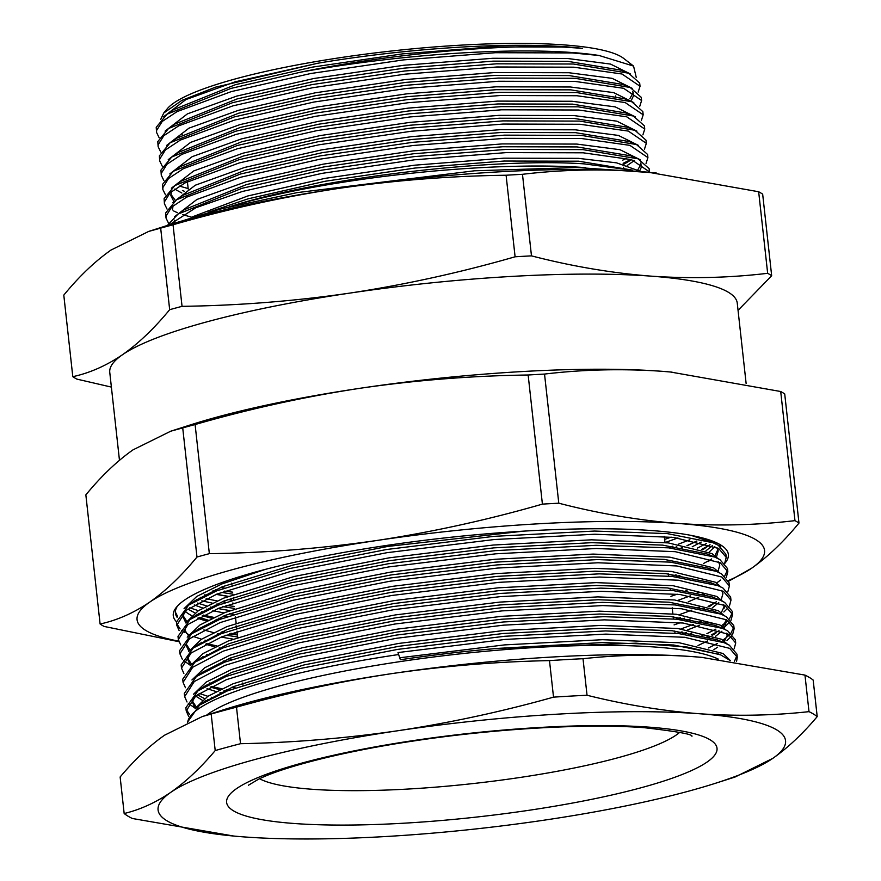 <?xml version="1.0" encoding="UTF-8"?>
<svg xmlns="http://www.w3.org/2000/svg" width="881" height="881" viewBox="0 0 881 881"><rect width="100%" height="100%" fill="white"/><g stroke="black" fill="none" stroke-linecap="round" stroke-linejoin="round"><path stroke-width="1.32" d="M676.046 574.808L671.454 576.35M672.897 546.264L668.305 547.806M177.533 616.436L175.374 612.13M177.687 605.798A276.799 47.111 173.7 0 0 175.418 613.077A276.799 47.111 173.7 0 0 177.125 617.35M720.856 546.947L719.292 544.15M176.387 621.678A279.233 47.53 -6.3 0 1 176.541 607.097A279.233 47.53 -6.3 0 1 368.016 548.312A279.233 47.53 -6.3 0 1 651.918 530.571A279.233 47.53 -6.3 0 1 723.29 546.738A279.233 47.53 -6.3 0 1 724.854 563.333M237.363 634.276L230.976 633.285M225.007 632.228L222.045 631.655M185.153 611.172A269.52 45.878 173.7 0 0 191.706 615.632M197.608 618.187A269.52 45.878 173.7 0 0 206.65 621.017M235.623 626.248A269.52 45.878 173.7 0 0 236.493 626.347M160.749 119.376L163.734 113.032L181.871 100.379L215.504 87.175L317.865 63.223L235.172 81.823L185.836 99.608L163.514 116.843M317.865 63.223A235.524 40.086 -6.3 0 1 566.098 46.814A235.524 40.086 -6.3 0 1 582.539 48.367L566.12 47.045L491.543 46.88L402.507 53.873L312.59 67.099L235.48 84.675L173.491 109.696L170.507 111.92M178.38 137.062L179.151 137.348M630.664 74.092L610.522 64.082L567.375 58.465L492.798 58.289L403.762 65.282L313.845 78.508L236.747 96.084L187.411 113.869L165.088 131.115M624.618 71.735L621.281 70.205L567.694 61.318L493.118 61.152L404.082 68.145L314.165 81.36L237.055 98.947L175.066 123.968L168.568 128.483L232.518 102.692L312.006 84.598L404.72 70.998L496.51 63.817L573.399 64.016L628.605 73.2L639.683 83.078L640.024 86.25M632.239 88.364L612.097 78.343L568.95 72.738L494.373 72.561L405.337 79.554L315.42 92.78L238.322 110.356L188.986 128.141L166.663 145.387M626.193 86.008L622.856 84.477L569.269 75.59L494.693 75.414L405.656 82.407L315.739 95.633L238.63 113.209L176.641 138.229L173.656 140.464M633.813 102.625L613.672 92.615L570.525 86.999L495.948 86.834L406.912 93.827L316.995 107.053L239.896 124.628L190.56 142.414L168.238 159.648M631.754 101.733L624.431 98.749L570.844 89.851L496.267 89.686L407.231 96.679L317.314 109.905L240.216 127.481L178.215 152.501L171.718 157.016L235.679 131.236L315.167 113.142L407.87 99.531L499.659 92.351L576.548 92.549L631.754 101.733L642.833 111.623L643.185 114.794L625.158 102.548L576.901 95.732L500.012 95.533L408.222 102.714L315.508 116.314L236.02 134.408L181.871 154.373L166.961 164.251L161.3 173.304L161.278 175.22L163.877 180.55M635.388 116.898L615.246 106.887L572.11 101.271L497.523 101.106L408.487 108.099L318.57 121.314L241.471 138.901L192.135 156.686L169.813 173.92M182.422 190.527L184.371 191.287M633.329 116.006L626.006 113.01L572.419 104.123L497.842 103.958L408.806 110.951L318.889 124.177L241.79 141.753L179.79 166.773L173.293 171.288L237.253 145.497L316.742 127.404L409.445 113.803L501.234 106.623L578.123 106.821L633.329 116.006L644.407 125.884L644.76 129.067L626.732 116.81L578.476 110.004L501.586 109.795L409.797 116.975L317.083 130.586L237.595 148.68L183.446 168.645L168.535 178.524L162.875 187.576L162.853 189.481L165.463 194.822M174.691 189.107L181.849 193.016M636.963 131.17L616.821 121.16L573.685 115.543L499.098 115.367L410.072 122.36L320.144 135.586L243.046 153.162L193.71 170.947L171.388 188.193M170.848 194.216L174.724 199.569M634.904 130.278L627.58 127.282L573.994 118.395L499.417 118.23L410.381 125.212L320.464 138.438L243.365 156.025L181.365 181.046L174.879 185.561L238.828 159.769L318.316 141.676L411.02 128.075L502.809 120.895L579.698 121.093L634.904 130.278L645.982 140.156L646.335 143.328L628.307 131.082L580.05 124.265L503.161 124.067L411.372 131.247L318.669 144.847L239.18 162.952L185.021 182.918L170.11 192.785L164.45 201.848L164.428 203.753L167.038 209.083M171.465 191.595L170.87 195.659L173.667 201.132M638.538 145.442L618.396 135.421L575.26 129.815L500.672 129.639L411.647 136.632L321.719 149.858L244.621 167.434L195.285 185.219L172.962 202.465M646.048 163.426L647.909 157.6L629.882 145.354L581.625 138.537L504.736 138.339L412.947 145.519L320.244 159.12L240.755 177.213L186.596 197.179L171.685 207.057L166.024 216.109L166.002 218.025L165.683 212.938L176.453 199.822L240.403 174.042L319.891 155.948L412.594 142.337L504.384 135.156L581.273 135.366L636.478 144.539L629.155 141.555L575.568 132.668L500.992 132.491L411.956 139.484L322.039 152.71L244.94 170.286L182.94 195.307L179.955 197.542M173.039 205.857L172.445 209.931M640.113 159.703L619.971 149.693L576.835 144.077L502.247 143.911L413.222 150.904L323.294 164.13L246.195 181.706L196.859 199.491L174.537 216.726M638.064 158.811L630.73 155.827L577.143 146.929L502.566 146.764L413.53 153.757L323.613 166.983L246.515 184.558L184.514 209.579L178.028 214.094L241.978 188.314L321.466 170.209L414.169 156.609L505.958 149.429L582.848 149.627L638.064 158.811L649.132 168.7L649.484 171.872L631.457 159.626L583.2 152.809L506.311 152.6L414.522 159.791L321.818 173.392L242.33 191.485L195.857 207.74L170.848 223.851M174.625 220.129L173.998 222.75M629.783 98.782L633.23 92.615M631.479 100.038L633.516 95.699L632.8 91.635M623.528 164.472L631.567 159.659M627.151 165.518L634.43 160.54M637.657 170.132L641.115 163.965M639.749 170.848L641.39 167.038L640.674 162.985M638.505 170.716L616.579 162.853L578.41 158.349L503.833 158.184L414.797 165.176L324.869 178.391L247.77 195.978L192.708 216.726M632.36 170.11L578.718 161.201L504.141 161.036L415.105 168.029L325.188 181.244L248.09 198.831L208.698 212.156M178.843 641.676L104.112 626.435A359.624 61.207 -6.3 0 1 100.104 624.001C117.074 620.334 133.648 613.011 149.814 602.053C165.936 590.688 181.662 575.678 196.981 557.023A359.624 61.207 -6.3 0 1 209.348 553.664C265.688 552.905 321.62 548.489 377.156 540.438C432.637 531.981 487.722 519.878 542.41 504.119A359.624 61.207 -6.3 0 1 558.785 503.205C598.904 513.59 638.692 520.341 678.15 523.457C717.464 526.166 756.405 525.219 794.97 520.638A359.624 61.207 -6.3 0 1 798.979 523.072L784.718 393.939A359.624 61.207 173.7 0 0 780.709 391.516L670.276 371.98L661.345 371.253C621.931 368.555 582.991 369.491 544.535 374.073A359.624 61.207 173.7 0 0 528.148 374.998C471.809 375.769 415.876 380.174 360.351 388.235C304.859 396.692 249.775 408.795 195.097 424.543A359.624 61.207 173.7 0 0 182.719 427.902L170.782 431.183L190.351 424.928A315.651 53.73 -6.3 0 1 360.351 388.235A315.651 53.73 -6.3 0 1 661.345 371.253A315.651 53.73 -6.3 0 1 670.067 371.969A315.651 53.73 -6.3 0 1 672.115 372.156M119.464 460.267L109.762 372.377A315.651 53.73 -6.3 0 1 122.514 354.713A315.651 53.73 -6.3 0 1 349.845 293.098A315.651 53.73 -6.3 0 1 650.85 276.127C690.153 278.825 729.094 277.889 767.659 273.308A359.624 61.207 -6.3 0 1 771.668 275.731L762.671 194.172A359.624 61.207 173.7 0 0 758.662 191.75L767.659 273.308M163.734 113.032L167.247 108.792A233.102 39.678 -6.3 0 1 327.082 59.721A233.102 39.678 -6.3 0 1 564.082 44.909A233.102 39.678 -6.3 0 1 623.66 58.399L633.56 66.086L636.28 77.528M582.539 48.367L566.571 47.266C501.41 43.852 390.889 53.697 300.663 72.176A242.815 41.33 173.7 0 1 572.121 52.519A242.815 41.33 173.7 0 1 599.069 55.481L633.56 66.086M585.656 167.654A242.815 41.33 173.7 0 0 584.83 167.588A242.815 41.33 173.7 0 0 234.016 205.383L229.038 206.903M599.069 55.481L572.165 52.926L495.287 52.717L403.487 59.897L310.784 73.508L231.296 91.602L177.147 111.568L162.236 121.446L156.576 130.498L156.554 132.403L159.153 137.744M156.554 132.403L156.223 127.316L166.994 114.211L230.943 88.419L300.663 72.176M234.016 205.383C322.226 177.51 495.111 157.501 584.422 163.899L629.497 169.857M167.853 224.919L178.028 214.094M166.002 218.025L168.612 223.356M191.309 217.1L182.521 214.601M177.29 212.651L173.612 210.933M164.428 203.753L164.097 198.666L174.879 185.561M162.853 189.481L162.522 184.393L173.293 171.288M188.16 188.567L179.372 186.067M161.278 175.22L160.948 170.132L171.718 157.016M639.749 106.348L641.61 100.522L623.583 88.276L575.326 81.459L498.437 81.261L406.637 88.441L313.933 102.042L234.445 120.135L180.297 140.101L165.386 149.979L159.725 159.032L159.703 160.948L162.302 166.278M159.703 160.948L159.373 155.86L170.143 142.744L234.104 116.964L313.592 98.87L406.295 85.259L498.084 78.079L574.974 78.288L630.179 87.461L641.258 97.351L641.61 100.522M638.174 92.076L640.035 86.261L621.997 74.004L573.751 67.187L496.862 66.989L405.062 74.169L312.359 87.781L232.87 105.874L178.722 125.84L163.811 135.707L158.151 144.77L158.128 146.675L160.727 152.006M158.128 146.675L157.798 141.588L168.568 128.483M636.478 144.539L647.557 154.428L647.909 157.6M623.131 163.304L630.95 159.483M644.474 149.153L646.335 143.339M626.578 158.36L622.779 160.122M642.899 134.881L644.76 129.067M641.324 120.62L643.185 114.794M677.918 537.928L665.111 542.542M664.648 539.403L671.179 537.135M701.188 542.09L692.235 546.771M679.141 549.017L682.522 547.685M687.191 545.724L696.904 541.099M714.843 546.561L709.15 552.134M231.615 600.071L227.727 599.509M206.462 595.259L204.777 594.807M216.175 594.378L228.003 596.426M233.19 614.343L229.302 613.782M223.983 612.923L212.85 610.709M208.037 609.531L206.352 609.079M202.762 608.033L194.272 604.939M210.372 607.031L212.497 607.527M198.974 617.427L208.004 620.29M111.391 387.1L76.812 379.094A359.624 61.207 -6.3 0 1 72.804 376.672L63.795 295.113C79.114 276.458 94.84 261.437 110.962 250.072L148.724 231.406L160.672 228.124L169.67 309.683A359.624 61.207 -6.3 0 1 182.048 306.335L173.039 224.776A359.624 61.207 173.7 0 0 160.672 228.124M771.668 275.731L738.058 310.343M531.474 255.864L522.477 174.306A359.624 61.207 173.7 0 0 506.09 175.231L515.099 256.789A359.624 61.207 -6.3 0 1 531.474 255.864C571.593 266.249 611.381 273 650.85 276.127A315.651 53.73 -6.3 0 1 737.254 303.108L746.13 383.51M758.662 191.75L648.218 172.213L639.287 171.487C599.873 168.778 560.933 169.725 522.477 174.306M182.048 306.335C238.377 305.564 294.32 301.159 349.845 293.098C405.337 284.64 460.422 272.537 515.099 256.789M506.09 175.231C449.762 175.991 393.829 180.407 338.293 188.457C282.812 196.915 227.727 209.028 173.039 224.776M72.804 376.672C89.774 372.993 106.348 365.681 122.514 354.713C138.636 343.348 154.351 328.338 169.67 309.683M170.782 431.183L133.009 449.85C116.887 461.215 101.172 476.225 85.853 494.88L100.104 624.001M182.719 427.902L196.981 557.023M209.348 553.664L195.097 424.543M528.148 374.998L542.41 504.119M558.785 503.205L544.535 374.073M780.709 391.516L794.97 520.638M798.979 523.072C783.661 541.727 767.935 556.737 751.812 568.102L728.686 581.185M148.724 231.406L168.304 225.151A315.651 53.73 -6.3 0 1 338.293 188.457A315.651 53.73 -6.3 0 1 639.287 171.487A315.651 53.73 -6.3 0 1 648.009 172.191A315.651 53.73 -6.3 0 1 650.068 172.379M178.667 641.148A315.651 53.73 -6.3 0 1 149.814 602.053A315.651 53.73 -6.3 0 1 377.156 540.438A315.651 53.73 -6.3 0 1 678.15 523.457A315.651 53.73 -6.3 0 1 751.812 568.102A315.651 53.73 -6.3 0 1 728.433 580.524M206.495 715.218A267.086 45.46 -6.3 0 1 401.086 661.455A267.086 45.46 -6.3 0 1 718.257 659.076M730.448 660.64L720.603 654.858L687.169 647.039L635.983 643.174L497.82 648.394A269.52 45.878 173.7 0 0 400.37 659.748L397.992 652.568L505.176 639.43L605.864 634.111L684.702 637.293L729.688 648.361L737.276 657.292L736.56 661.51M672.82 548.268L676.795 546.793M678.855 548.984L682.257 547.641M686.938 545.669L696.684 541.055M702.906 549.689L710.042 544.678M705.978 550.79L712.476 545.57M675.969 576.813L679.945 575.337M708.159 561.582L711.617 558.95M715.009 555.581L717.894 549.491M716.352 544.249L713.764 541.573M716.495 556.869L718.202 550.9L716.98 547.564M709.084 541.297L691.211 535.406M523.677 531.133L387.86 546.418L293.076 565.04L222.309 586.757L195.053 600.666L188.556 605.17L176.42 622.107L176.773 625.279L186.409 610.181L216.935 594.069L289.618 571.78L386.968 552.684L494.142 539.546L594.829 534.227L673.679 537.41L718.654 548.467L726.241 557.398L724.711 563.179M717.927 558.521L712.068 553.642L668.272 542.894L591.514 539.822L493.481 545.02L389.116 557.838L294.331 576.449L223.576 598.177L198.324 610.72L185.638 622.889M670.937 596.349L677.181 594.179M683.579 591.79L686.982 590.446M718.07 571.13L719.777 565.173L718.555 561.836M180.715 644.903L178.347 639.551L187.983 624.453L218.51 608.342L291.193 586.052L388.543 566.957L495.728 553.819L596.404 548.5L675.253 551.682L720.229 562.739L727.816 571.67L727.475 568.498L719.887 559.567L714.601 557.023L707.278 554.039L662.666 545.119L591.823 542.674L493.789 547.872L389.435 560.69L294.65 579.313L223.884 601.029L196.628 614.927L193.611 617.163M688.237 601.855L698.699 597.263M703.093 595.049L704.525 594.279M719.502 572.793L713.654 567.904L669.857 557.166L593.089 554.083L495.056 559.281L390.69 572.099L295.906 590.722L225.151 612.449L199.899 624.992L187.213 637.161M182.29 659.175L179.922 653.823L189.558 638.725L220.085 622.614L292.767 600.324L390.118 581.218L497.302 568.08L597.979 562.772L676.828 565.954L721.803 577.011L729.391 585.942L729.05 582.759L721.462 573.828L716.176 571.295L708.853 568.311L664.241 559.391L593.398 556.946L495.364 562.144L391.01 574.952L296.225 593.574L225.459 615.301L198.203 629.199L195.186 631.435M680.705 619.618L684.68 618.143M709.205 606.767L716.341 601.756M721.076 587.054L715.229 582.176L671.432 571.428L594.664 568.355L496.631 573.553L392.265 586.372L297.481 604.994L226.725 626.71L201.474 639.265L188.787 651.433M674.086 624.893L680.33 622.713M686.728 620.334L690.131 618.98M712.277 607.868L718.775 602.648M721.22 599.675L722.927 593.717L721.704 590.38M713.808 584.103L710.427 582.572L665.816 573.652L594.972 571.207L496.939 576.405L392.585 589.224L297.8 607.846L227.034 629.574L196.76 645.696M682.279 633.891L686.255 632.415M706.243 623.594L707.674 622.823M721.308 612.658L724.193 606.568M724.182 605.126L724.501 607.978L723.279 604.641M722.651 601.327L716.804 596.448L673.007 585.7L596.239 582.627L498.206 587.825L393.84 600.644L299.055 619.266L228.3 640.983L203.059 653.537L190.362 665.695M688.303 634.595L691.706 633.252M710.097 624.486L711.099 623.891M715.383 598.375L712.002 596.844L667.391 587.924L596.547 585.48L498.525 590.677L394.159 603.496L299.375 622.118L228.608 643.835L198.335 659.968M707.817 637.866L709.249 637.084M712.355 635.3L716.044 632.932M722.883 626.931L725.768 620.841M724.226 615.599L718.378 610.72L674.582 599.972L597.814 596.9L499.78 602.097L395.415 614.916L300.63 633.527L229.875 655.255L204.634 667.798L191.937 679.967M697.972 645.553L707.707 640.939M711.672 638.747L712.674 638.152M715.438 636.412L721.924 631.192M724.369 628.208L726.076 622.25L727.827 620.609M716.958 612.636L713.577 611.117L668.965 602.197L598.133 599.752L500.1 604.95L395.734 617.768L300.95 636.379L230.183 658.107L202.927 672.005L199.921 674.24M713.929 649.572L717.619 647.194M724.457 641.203L727.343 635.113M725.801 629.871L719.953 624.981L676.156 614.244L599.388 611.161L501.355 616.359L397.001 629.177L302.216 647.799L231.45 669.527L206.209 682.07L193.512 694.239M729.402 634.871L727.651 636.511L726.429 633.186M718.533 626.909L715.152 625.378L670.54 616.469L599.708 614.013L501.674 619.222L397.309 632.029L302.524 650.652L231.758 672.379L204.502 686.277L201.496 688.513M727.376 644.132L721.528 639.254L677.731 628.505L600.963 625.433L502.93 630.631L398.575 643.449L303.791 662.072L233.025 683.788L207.784 696.342L195.086 708.511M720.107 641.181L716.727 639.65L672.115 630.73L601.283 628.285L503.249 633.483L398.884 646.302L304.099 664.924L233.333 686.651L203.071 702.774M212.982 590.777L215.559 591.316M221.219 592.373L232.936 594.168M216.429 594.279L228.278 596.316M222.794 606.646L234.511 608.441M197.553 603.067L206.628 605.919M218.003 608.551L229.853 610.588M187.862 609.09L195.053 612.978M202.278 615.676L211.847 618.341M216.131 619.321L218.708 619.85M199.128 617.339L208.202 620.191M265.71 569.28L221.99 583.905L196.749 596.459L184.063 608.617M183.16 615.753L186.662 621.138M203.852 629.948L213.422 632.613M217.706 633.582L220.283 634.122M225.943 635.179L237.661 636.974M184.096 612.075L183.204 617.185L185.748 622.68M221.153 637.084L233.002 639.121M184.746 630.014L188.237 635.41M200.978 642.656L201.595 642.888M205.427 644.22L214.997 646.885M219.281 647.854L221.858 648.394M185.671 626.347L184.779 631.457M186.32 644.286L189.811 649.671M202.553 656.918L203.17 657.16M186.354 645.729L188.897 651.224M187.565 656.026L187.62 657.138M187.895 658.559L191.386 663.944M188.82 654.88L187.928 659.99L190.472 665.496M205.702 685.462L206.319 685.693M210.152 687.026L219.721 689.691M224.005 690.66L226.582 691.2M207.013 688.689L216.076 691.541M220.03 692.543L222.188 693.05M197.311 694.713L204.502 698.589M195.593 696.001L202.311 700.285M192.289 698.831L192.653 702.807L195.197 708.302M192.62 701.364L196.122 706.749M193.545 697.686L192.653 702.807M734.479 661.213L736.923 655.717M737.276 657.281L736.923 654.109L729.336 645.178L724.05 642.645L678.227 633.472L605.511 630.939L504.824 636.258L397.639 649.396L300.289 668.492L227.617 690.781L199.591 705.064L187.477 722.222M689.9 539.734L678.348 544.216M672.61 546.231L667.996 547.773M697.455 548.059L706.441 543.522M709.546 545.086L701.794 549.326M711.121 559.358L703.368 563.598M726.241 557.398L725.889 554.226L718.312 545.295L713.026 542.751L667.203 533.589L594.477 531.056L493.8 536.364L386.616 549.502L289.265 568.608L216.583 590.898L188.556 605.17M677.874 600.368L690.33 595.853M695.847 593.629L698.192 592.638M716.594 583.013L720.581 580.072M724.7 576.02L727.475 570.095M714.601 557.023L668.778 547.85L596.052 545.317L495.375 550.636L388.191 563.774L290.84 582.881L218.158 605.159L190.131 619.442L177.995 636.379L178.347 639.551M727.816 571.67L726.285 577.451M702.961 593.838L701.188 594.653M679.449 614.63L691.904 610.126M697.422 607.901L699.767 606.91M716.176 571.295L670.353 562.122L597.626 559.589L496.95 564.908L389.765 578.046L292.415 597.142L219.732 619.431L191.706 633.714L179.57 650.641M729.391 585.942L727.86 591.724M715.857 602.163L708.093 606.403M704.536 608.11L702.763 608.925M680.484 617.581L675.87 619.123M681.024 628.902L693.479 624.398M698.996 622.173L701.342 621.182M730.966 600.203L730.624 597.032L723.037 588.101L717.751 585.568L671.928 576.394L599.212 573.861L498.525 579.18L391.34 592.318L293.99 611.414L221.307 633.703L193.28 647.987L181.145 664.913L181.497 668.095L191.133 652.986L221.66 636.875L294.342 614.586L391.693 595.49L498.877 582.352L599.554 577.033L678.403 580.216L723.389 591.283L730.966 600.214L729.446 605.985M728.202 607.725L723.852 611.987M706.11 622.382L704.337 623.186M699.349 625.345L687.797 629.827M682.059 631.853L677.445 633.395M700.571 636.445L702.917 635.454M706.903 633.67L715.89 629.133M721.319 625.818L725.305 622.889M729.424 618.825L732.199 612.912M732.552 614.475L732.199 611.304L724.611 602.373L719.325 599.829L673.502 590.655L600.787 588.134L500.1 593.442L392.915 606.58L295.564 625.686L222.882 647.964L194.855 662.248L182.719 679.185L183.072 682.357L192.708 667.258L223.234 651.147L295.917 628.858L393.267 609.762L500.452 596.624L601.128 591.305L679.978 594.488L724.964 605.544L732.552 614.475L731.021 620.257M729.776 621.997L725.426 626.259M719.006 630.708L711.242 634.937M707.685 636.655L705.912 637.459M708.478 647.942L717.464 643.405M722.905 640.091L726.88 637.15M731.01 633.087L733.774 627.173M734.126 628.748L733.774 625.565L726.186 616.645L720.9 614.101L675.077 604.928L602.362 602.395L501.674 607.714L394.49 620.852L297.139 639.947L224.457 662.237L196.43 676.52L184.294 693.457L184.647 696.629L194.283 681.531L224.809 665.419L297.492 643.13L394.842 624.034L502.027 610.896L602.703 605.577L681.553 608.76L726.539 619.817L734.126 628.748L732.596 634.529M731.351 636.269L727.001 640.52M735.701 643.02L735.349 639.837L727.761 630.906L722.475 628.373L676.652 619.2L603.937 616.667L503.249 621.986L396.065 635.124L298.714 654.22L226.043 676.509L198.005 690.792L185.869 707.718L186.221 710.901L195.857 695.803L226.384 679.68L299.066 657.402L396.417 638.296L503.602 625.158L604.289 619.85L683.127 623.032L728.113 634.089L735.701 643.02L734.17 648.79M220.668 587.44L224.17 587.946M232.716 592.164L224.523 591.118M218.334 590.193L215.36 589.697M200.251 597.351L201.474 597.659M206.132 598.761L217.144 600.886M222.243 601.701L225.745 602.219M232.452 603.089L233.939 603.265M234.291 606.436L226.098 605.39M219.909 604.465L216.935 603.97M212.255 603.122L201.826 600.842M197.564 599.697L196.804 599.476M189.734 607.791L198.401 610.676M201.826 611.612L203.048 611.932M223.818 615.973L227.32 616.48M221.483 618.737L218.51 618.242M213.83 617.394L203.401 615.103M199.139 613.969L198.379 613.749M237.441 634.981L229.247 633.924M177.566 616.37L175.374 612.064M176.74 623.682L180.12 628.913M181.75 630.344L184.966 632.536M186.431 633.362L188.82 634.584M192.884 636.324L201.551 639.221M204.976 640.157L206.198 640.465M216.979 645.927L206.55 643.648M202.289 642.502L201.529 642.293M179.14 630.631L176.773 625.279M206.55 654.429L207.784 654.737M228.542 658.779L232.044 659.285M226.208 661.543L223.245 661.047M203.863 656.774L203.104 656.554M190.296 665.276L183.622 660.629M209.7 682.962L210.933 683.271M231.692 687.323L235.194 687.83M229.357 690.076L226.395 689.592M221.704 688.733L211.275 686.453M207.013 685.319L206.253 685.099M183.865 673.447L181.497 668.095M199.183 693.402L207.85 696.298M211.275 697.234L212.508 697.543M208.588 699.58L207.828 699.371M185.439 687.709L183.072 682.357M195.02 708.093L188.347 703.434M187.014 701.981L184.647 696.629M186.188 709.293L189.58 714.535M188.589 716.253L186.221 710.901M398.212 654.594A276.799 47.111 173.7 0 0 187.708 722.123M397.992 652.568L400.37 659.748M719.403 654.385L673.69 645.002L602.857 642.557L497.82 648.394M729.975 660.21L723.103 653.526L679.306 642.778L602.538 639.705L504.505 644.903L400.15 657.722M804.97 675.099L809 711.65A354.768 60.382 -6.3 0 1 817.205 716.616L813.174 680.077A354.768 60.382 173.7 0 0 804.97 675.099L701.783 657.369L692.851 656.642A315.651 53.73 -6.3 0 1 701.573 657.347A315.651 53.73 -6.3 0 1 703.379 657.512M583.013 658.713A354.768 60.382 173.7 0 0 549.491 660.607C496.675 661.675 444.134 666.014 391.858 673.613A315.651 53.73 -6.3 0 1 692.851 656.642C655.882 654.065 619.266 654.759 583.013 658.713L587.043 695.252C624.772 704.668 662.149 710.824 699.151 713.72C736.131 716.286 772.747 715.603 809 711.65M236.493 707.168A354.768 60.382 173.7 0 0 211.176 714.028L202.289 716.561L164.516 735.228C149.363 745.888 134.573 759.796 120.135 776.976L124.166 813.515C140.079 809.705 155.629 802.646 170.826 792.305C185.979 781.656 200.769 767.747 215.206 750.568A354.768 60.382 -6.3 0 1 240.524 743.707L236.493 707.168C287.977 692.708 339.769 681.52 391.858 673.613A315.651 53.73 -6.3 0 0 221.858 710.306L202.289 716.561M233.961 836.08L132.37 818.493A354.768 60.382 -6.3 0 1 124.166 813.515M211.176 714.028L215.206 750.568M549.491 660.607L553.521 697.146A354.768 60.382 -6.3 0 1 587.043 695.252M240.524 743.707C293.494 742.628 346.035 738.289 398.157 730.69C450.4 722.75 502.192 711.573 553.521 697.146M817.205 716.616C802.767 733.796 787.977 747.705 772.813 758.354L735.051 777.031L715.471 783.275A315.651 53.73 -6.3 0 1 545.482 819.969A315.651 53.73 -6.3 0 1 244.489 836.95A315.651 53.73 -6.3 0 1 235.767 836.234A315.651 53.73 -6.3 0 1 170.826 792.305A315.651 53.73 -6.3 0 1 398.157 730.69A315.651 53.73 -6.3 0 1 699.151 713.72A315.651 53.73 -6.3 0 1 772.813 758.354A315.651 53.73 -6.3 0 1 715.471 783.275M414.246 740.447A246.691 41.991 -6.3 0 1 710.218 739.875A246.691 41.991 -6.3 0 1 529.393 810.223A246.691 41.991 -6.3 0 1 233.421 810.795A246.691 41.991 -6.3 0 1 414.246 740.447M259.609 778.749A217.563 37.035 173.7 0 0 519.438 777.56A217.563 37.035 173.7 0 0 679.658 732.375M623.715 168.546L623.561 167.247M615.83 97.207L615.687 95.908M188.204 188.952L187.4 181.706M182.323 135.718L182.213 134.727M176.453 199.822L182.94 195.307M170.143 142.744L176.641 138.229M630.179 87.461L622.856 84.477M628.605 73.2L621.281 70.205M166.994 114.211L173.491 109.696M248.453 785.213L258.089 779.476C280.698 767.891 340.507 751.713 415.38 740.723C496.873 728.422 588.838 723.334 644.485 727.717C676.894 731.45 692.719 734.291 691.959 736.252L691.926 736.23M231.725 583.134L231.945 585.138M233.3 597.406L233.52 599.41M235.447 616.854L236.13 623.087M236.449 625.939L236.67 627.944M237.022 631.126L237.705 637.359M242.749 683.017L242.969 685.022M182.885 614.332L183.204 617.185M187.62 657.149L187.928 660.001M179.57 650.652L179.922 653.823M720.603 654.858L718.301 653.922M206.077 700.549L199.591 705.064M716.727 639.65L724.05 642.645M204.502 686.277L198.005 690.792M715.152 625.378L722.475 628.373M202.927 672.005L196.43 676.52M713.577 611.117L720.9 614.101M201.353 657.744L194.855 662.248M712.002 596.844L719.325 599.829M199.778 643.471L193.28 647.987M710.427 582.572L717.751 585.568M198.203 629.199L191.706 633.714M196.628 614.927L190.131 619.442M705.703 539.767L713.026 542.751M664.329 536.452L665.001 542.531M668.459 573.927L668.701 576.086M670.034 588.2L670.276 590.358M672.203 607.802L672.875 613.881M673.194 616.733L673.425 618.891M674.769 631.005L675 633.164M161.256 227.408L220.36 209.072L297.106 192.62L474.54 170.793L577.242 167.511L656.301 172.995"/></g></svg>
